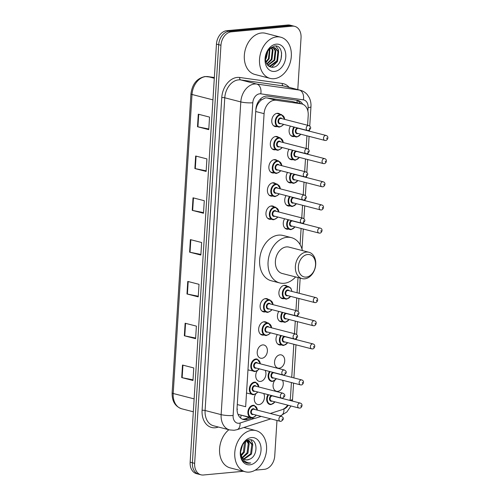 <?xml version="1.0" encoding="UTF-8"?>
<svg xmlns="http://www.w3.org/2000/svg" width="500" height="500" viewBox="0 0 500 500"><rect width="100%" height="100%" fill="white"/><g stroke="black" fill="none" stroke-linecap="round" stroke-linejoin="round"><path stroke-width="0.75" d="M292.819 159.662A6.806 4.969 -75.6 0 1 292.312 159.738A6.806 4.969 -75.6 0 1 291.038 159.637A6.806 4.969 -75.6 0 1 289 149.288M291.363 182.819A6.806 4.969 -75.6 0 1 290.856 182.9A6.806 4.969 -75.6 0 1 289.581 182.8A6.806 4.969 -75.6 0 1 287.538 172.444M289.9 205.981A6.806 4.969 -75.6 0 1 289.4 206.062A6.806 4.969 -75.6 0 1 288.119 205.963A6.806 4.969 -75.6 0 1 286.081 195.606M288.444 229.144A6.806 4.969 -75.6 0 1 287.944 229.225A6.806 4.969 -75.6 0 1 286.663 229.125A6.806 4.969 -75.6 0 1 284.625 218.769M284.075 298.625A6.806 4.969 -75.6 0 1 283.569 298.706A6.806 4.969 -75.6 0 1 282.294 298.606A6.806 4.969 -75.6 0 1 279 291.631A6.806 4.969 -75.6 0 1 284.413 285.331A6.806 4.969 -75.6 0 1 285.688 285.425A6.806 4.969 -75.6 0 1 287.256 286.269M282.619 321.788A6.806 4.969 -75.6 0 1 282.113 321.869A6.806 4.969 -75.6 0 1 280.837 321.769A6.806 4.969 -75.6 0 1 278.8 311.413M281.156 344.95A6.806 4.969 -75.6 0 1 280.656 345.031A6.806 4.969 -75.6 0 1 279.381 344.931A6.806 4.969 -75.6 0 1 277.337 334.575M280.038 354.812A6.806 4.969 -75.6 0 1 281.319 354.913A6.806 4.969 -75.6 0 1 284.606 361.887A6.806 4.969 -75.6 0 1 279.2 368.194A6.806 4.969 -75.6 0 1 277.919 368.094A6.806 4.969 -75.6 0 1 274.631 361.112A6.806 4.969 -75.6 0 1 280.038 354.812M282.469 380.238A6.806 4.969 -75.6 0 1 282.531 387.212A6.806 4.969 -75.6 0 1 277.744 391.35A6.806 4.969 -75.6 0 1 276.462 391.256A6.806 4.969 -75.6 0 1 274.544 380.719M294.275 136.5A6.806 4.969 -75.6 0 1 293.769 136.575A6.806 4.969 -75.6 0 1 292.494 136.481A6.806 4.969 -75.6 0 1 290.456 126.125M263.688 393.5A6.806 4.969 -75.6 0 1 263.75 400.475A6.806 4.969 -75.6 0 1 258.962 404.613A6.806 4.969 -75.6 0 1 257.681 404.513A6.806 4.969 -75.6 0 1 255.763 393.981M265.144 370.337A6.806 4.969 -75.6 0 1 265.206 377.312A6.806 4.969 -75.6 0 1 260.419 381.45A6.806 4.969 -75.6 0 1 259.137 381.356A6.806 4.969 -75.6 0 1 257.219 370.819M262.712 344.913A6.806 4.969 -75.6 0 1 263.994 345.012A6.806 4.969 -75.6 0 1 267.288 351.987A6.806 4.969 -75.6 0 1 261.875 358.294A6.806 4.969 -75.6 0 1 260.6 358.194A6.806 4.969 -75.6 0 1 257.306 351.213A6.806 4.969 -75.6 0 1 262.712 344.913M263.837 335.05A6.806 4.969 -75.6 0 1 263.331 335.131A6.806 4.969 -75.6 0 1 262.056 335.031A6.806 4.969 -75.6 0 1 258.762 328.056A6.806 4.969 -75.6 0 1 264.175 321.75A6.806 4.969 -75.6 0 1 265.45 321.85A6.806 4.969 -75.6 0 1 267.019 322.694M265.294 311.887A6.806 4.969 -75.6 0 1 264.788 311.969A6.806 4.969 -75.6 0 1 263.512 311.869A6.806 4.969 -75.6 0 1 260.219 304.894A6.806 4.969 -75.6 0 1 265.631 298.587A6.806 4.969 -75.6 0 1 266.906 298.688A6.806 4.969 -75.6 0 1 268.475 299.531M274.037 172.919A6.806 4.969 -75.6 0 1 273.531 173A6.806 4.969 -75.6 0 1 272.256 172.9A6.806 4.969 -75.6 0 1 268.962 165.925A6.806 4.969 -75.6 0 1 274.375 159.625A6.806 4.969 -75.6 0 1 275.65 159.719A6.806 4.969 -75.6 0 1 277.219 160.562M275.494 149.762A6.806 4.969 -75.6 0 1 274.988 149.838A6.806 4.969 -75.6 0 1 273.712 149.738A6.806 4.969 -75.6 0 1 270.419 142.762A6.806 4.969 -75.6 0 1 275.831 136.463A6.806 4.969 -75.6 0 1 277.106 136.562A6.806 4.969 -75.6 0 1 278.675 137.4M272.581 196.081A6.806 4.969 -75.6 0 1 272.075 196.163A6.806 4.969 -75.6 0 1 270.8 196.062A6.806 4.969 -75.6 0 1 267.506 189.088A6.806 4.969 -75.6 0 1 272.919 182.781A6.806 4.969 -75.6 0 1 274.194 182.881A6.806 4.969 -75.6 0 1 275.763 183.725M271.119 219.244A6.806 4.969 -75.6 0 1 270.619 219.325A6.806 4.969 -75.6 0 1 269.337 219.225A6.806 4.969 -75.6 0 1 266.05 212.25A6.806 4.969 -75.6 0 1 271.456 205.944A6.806 4.969 -75.6 0 1 272.738 206.044A6.806 4.969 -75.6 0 1 274.306 206.887M276.95 126.6A6.806 4.969 -75.6 0 1 276.444 126.675A6.806 4.969 -75.6 0 1 275.169 126.581A6.806 4.969 -75.6 0 1 271.875 119.6A6.806 4.969 -75.6 0 1 277.288 113.3A6.806 4.969 -75.6 0 1 278.562 113.4A6.806 4.969 -75.6 0 1 280.131 114.244M307.594 125.269L308.212 115.419A12.763 9.319 104.4 0 0 301.863 103.95L291.962 101.444L266.906 97.912L265.319 97.888L260.844 100.281L258.762 102.675A4.256 3.106 104.4 0 0 256.581 106.706A12.763 2.212 -176.4 0 1 256.262 106.731M301.863 103.95A12.763 9.319 104.4 0 0 301.112 103.8L276.056 100.269A12.763 9.319 104.4 0 0 274.413 100.231A12.763 9.319 104.4 0 0 264.088 113.663L245.65 406.719L237.281 404.562M256.581 106.706L256.562 106.925A12.763 9.319 -75.6 0 1 258.762 102.675M241.812 415.356L252.006 418.188A12.763 9.319 104.4 0 0 256.062 418.031L261.175 416.394M256.562 106.925L255.831 109.756M289.862 400.412A12.763 9.319 104.4 0 0 290.519 396.675L291.406 382.544M291.731 377.356L293.819 344.256M294.481 333.719L295.275 321.094M295.938 310.556L296.731 297.938M297.056 292.75L298.012 277.556M300.087 244.606L301.1 228.45M301.762 217.913L302.562 205.287M303.225 194.75L304.019 182.125M304.681 171.588L305.475 158.969M306.137 148.431L306.931 135.806M270.294 413.469L281.863 409.762A12.763 9.319 104.4 0 0 287.669 405.119M250.469 417.587A12.763 9.319 104.4 0 0 252.006 418.188M302.725 104.231A12.763 9.319 104.4 0 0 298 100.456A12.763 9.319 104.4 0 0 297.25 100.306L267.812 96.156A12.763 9.319 104.4 0 0 266.169 96.125A12.763 9.319 104.4 0 0 255.844 109.55L237.062 408.056A12.763 9.319 104.4 0 0 243.412 419.525A12.763 9.319 104.4 0 0 247.475 419.363L251.525 418.062M245.769 441.219A17.012 12.425 -75.6 0 1 245.856 441.881A17.012 12.425 -75.6 0 0 245.769 441.219M243.369 471.281L203.394 475A12.763 9.319 -75.6 0 1 201 474.812A12.763 9.319 -75.6 0 1 194.65 463.344L220.956 45.269A12.763 9.319 -75.6 0 1 231.275 31.844L292.3 26.163A12.763 9.319 -75.6 0 1 294.694 26.344A12.763 9.319 -75.6 0 1 301.044 37.812L297.787 89.588M276.975 420.462L274.744 455.887A12.763 9.319 -75.6 0 1 264.419 469.319L255.138 470.181M201 474.812L196.5 473.656A12.763 9.319 -75.6 0 1 190.15 462.188L216.45 44.112A12.763 9.319 -75.6 0 1 226.775 30.681L287.8 25L290.05 25.581A12.763 9.319 -75.6 0 1 292.444 25.762A12.763 9.319 -75.6 0 0 290.05 25.581L229.025 31.263L290.05 25.581L292.3 26.163M216.45 44.112L218.7 44.694A12.763 9.319 -75.6 0 1 229.025 31.263A12.763 9.319 -75.6 0 0 218.7 44.694L192.4 462.762L218.7 44.694L220.956 45.269M198.75 474.237A12.763 9.319 -75.6 0 1 192.4 462.762A12.763 9.319 -75.6 0 0 198.75 474.237M249.275 417.488L245.225 418.781A12.763 9.319 -75.6 0 1 242.312 419.137M296.812 100.244A12.763 9.319 -75.6 0 1 300.431 103.581M193.012 379.844L182.144 377.681A3.4 0.587 -176.4 0 1 181.713 377.581L192.975 380.481L193.762 367.938L182.506 365.037L181.713 377.581M195.644 338.038L184.775 335.875A3.4 0.587 -176.4 0 1 184.344 335.775L195.6 338.675L196.394 326.131L185.131 323.231L184.344 335.775M198.275 296.231L187.406 294.062A3.4 0.587 -176.4 0 1 186.975 293.969L198.231 296.869L199.025 284.325L187.763 281.425L186.975 293.969M208.794 129L197.925 126.838A3.4 0.587 -176.4 0 1 197.494 126.737L208.756 129.637L209.544 117.094L198.287 114.194L197.494 126.737M206.163 170.806L195.294 168.644A3.4 0.587 -176.4 0 1 194.869 168.544L206.125 171.444L206.912 158.9L195.656 156.006L194.869 168.544M203.531 212.619L192.669 210.45A3.4 0.587 -176.4 0 1 192.237 210.35L203.494 213.25L204.281 200.712L193.025 197.812L192.237 210.35M200.906 254.425L190.037 252.256A3.4 0.587 -176.4 0 1 189.606 252.162L200.863 255.062L201.65 242.519L190.394 239.619L189.606 252.162M287.8 25A12.763 9.319 -75.6 0 1 290.194 25.188L294.694 26.344M274.106 78.694A21.269 15.531 -75.6 0 1 270.119 78.388A21.269 15.531 -75.6 0 1 259.831 56.581A21.269 15.531 -75.6 0 1 276.737 36.888A21.269 15.531 -75.6 0 1 280.725 37.194A21.269 15.531 -75.6 0 1 291.012 59A21.269 15.531 -75.6 0 1 274.106 78.694M270.119 78.388L254.919 74.469A21.269 15.531 -75.6 0 1 244.631 52.669A21.269 15.531 -75.6 0 1 261.537 32.975A21.269 15.531 -75.6 0 1 265.531 33.281L280.725 37.194M276.281 44.156A13.869 10.125 -75.6 0 1 285.788 56.825A13.869 10.125 -75.6 0 1 274.562 71.425A13.869 10.125 -75.6 0 1 265.056 58.756A13.869 10.125 -75.6 0 1 276.281 44.156M273.2 47.613A9.613 7.019 -75.6 0 0 265.425 57.737C265.481 63.712 267.812 66.9 272.419 67.294C283.356 67.3 284.887 44.475 274.662 45.969L269.356 48.606C267.269 50.8 265.944 53.531 265.394 56.788C266.719 50.894 269.325 47.831 273.2 47.613L274.894 47.725L278.656 51.638L277.594 60.969L270.606 66.156L268.419 65.906L269.9 65.975L276.887 60.788L277.956 51.456L274.538 47.65M267.656 65.181L274.075 60.062L275.138 50.731L273.031 47.631M267.887 65.419L274.781 60.244L275.844 50.912L273.425 47.594M266.712 63.863L271.262 59.337L272.325 50.006L271.356 48.094M266.944 64.25L271.962 59.519L273.031 50.188L271.788 47.925M265.856 61.869L268.45 58.612L269.494 49.244M266.056 62.45L269.15 58.794L269.981 48.869M265.4 58.306L267.206 51.95M265.431 59.506L266.337 58.069L267.863 50.963M271.681 67.275L277.431 61.556L278.637 49.962L275.856 46.019M281.019 59.488L281.637 52.838M306.238 277.094A11.481 8.387 -75.6 0 1 298.369 266.6A11.481 8.387 -75.6 0 1 307.663 254.513A11.481 8.387 -75.6 0 1 315.531 265.006A11.481 8.387 -75.6 0 1 306.238 277.094M304.7 278.819A13.613 9.938 -75.6 0 1 302.15 278.619A13.613 9.938 -75.6 0 1 295.562 264.669A13.613 9.938 -75.6 0 1 306.388 252.062A13.613 9.938 -75.6 0 1 308.938 252.262A13.613 9.938 -75.6 0 1 315.525 266.212A13.613 9.938 -75.6 0 1 304.7 278.819M308.938 252.262L288.956 247.113A13.613 9.938 104.4 0 0 286.4 246.912A13.613 9.938 104.4 0 0 275.581 259.519A13.613 9.938 104.4 0 0 282.169 273.475L302.15 278.619M295.619 276.938A23.394 17.081 -75.6 0 1 284.113 283.288A23.394 17.081 -75.6 0 1 279.725 282.95A23.394 17.081 -75.6 0 1 268.406 258.969A23.394 17.081 -75.6 0 1 287.006 237.3A23.394 17.081 -75.6 0 1 291.394 237.638A23.394 17.081 -75.6 0 1 302.413 250.581M279.725 282.95L271.281 280.775A23.394 17.081 -75.6 0 1 259.969 256.794A23.394 17.081 -75.6 0 1 278.562 235.125A23.394 17.081 -75.6 0 1 282.956 235.463L291.394 237.638M249.356 472.1A21.269 15.531 -75.6 0 1 245.369 471.794A21.269 15.531 -75.6 0 1 235.075 449.994A21.269 15.531 -75.6 0 1 251.988 430.294A21.269 15.531 -75.6 0 1 255.975 430.606A21.269 15.531 -75.6 0 1 266.262 452.406A21.269 15.531 -75.6 0 1 249.356 472.1M245.369 471.794L230.169 467.881A21.269 15.531 -75.6 0 1 219.544 451.375A21.269 15.531 -75.6 0 1 228.894 429.738M243.681 458.944L250.625 453.806L251.819 444.513L248.594 440.756M244.075 459.2L251.519 454.038L252.712 444.738L249.044 440.85L246.906 440.487M249.044 440.85L247.381 440.75L245.562 441.325M242.237 457.469L247.05 452.887L248.244 443.587L246.644 440.894M242.575 457.912L247.944 453.119L249.137 443.819L247.15 440.781M241.069 455L243.475 451.969L244.513 442.231M241.325 455.75L244.369 452.194L245.562 442.9L245.062 441.719M240.512 451.763L242.45 444.963M240.794 456.044L242.087 457.875M245.306 459.744L247.087 459.881L249.531 459.244C258.519 455.981 257.694 438.569 249.569 439.769C241.525 439.631 236.962 456.206 243.819 461.6L246.663 463.113L249.013 463.294L250.75 462.925L248.8 462.881C244.494 462.062 241.831 459.069 240.819 453.906A9.613 7.019 -75.6 0 0 245.456 459.787A9.613 7.019 -75.6 0 0 247.262 459.925A9.613 7.019 -75.6 0 0 249.531 459.244M240.5 451.325L240.819 453.906M251.531 437.569A13.869 10.125 -75.6 0 1 261.031 450.231A13.869 10.125 -75.6 0 1 249.812 464.831A13.869 10.125 -75.6 0 1 240.306 452.163A13.869 10.125 -75.6 0 1 251.531 437.569M240.538 452.113L242.619 444.688M245.662 443.225L245.344 441.494M249.237 444.15L248.331 440.731M248.3 440.656L248 440.05M252.812 445.069L252.237 442.494L250.869 439.862M246.55 463.088L250.75 462.925M266.906 97.912L276.056 100.269M240.569 418.025A12.763 7.919 -107.8 0 0 241.038 415.156M297.213 102.75A12.763 8.688 -82 0 0 296.875 100.275M260.844 100.281A12.763 8.688 -82 0 0 260.912 98.575M237.544 409.206A12.763 2.212 -176.4 0 1 237.031 409.25M255.719 111.506L264.088 113.663M291.962 101.444L301.112 103.8M307.881 111.069L308.1 107.587A8.506 6.212 104.4 0 0 303.369 99.844L260.775 93.837A8.506 6.212 104.4 0 0 259.675 93.812A8.506 6.212 104.4 0 0 252.794 102.769L233.119 415.487A8.506 6.212 104.4 0 0 238.95 423.256A8.506 6.212 104.4 0 0 240.062 423.025L254.7 418.338M233.119 415.487A8.506 1.475 3.6 0 1 221.137 414.631L240.806 101.912A17.012 12.425 -75.6 0 1 254.575 84.006A17.012 12.425 -75.6 0 1 256.769 84.05L240.725 79.919A17.012 12.425 104.4 0 0 238.531 79.875A17.012 12.425 104.4 0 0 224.769 97.781L205.094 410.5A17.012 12.425 104.4 0 0 213.562 425.788L229.606 429.925A17.012 12.425 -75.6 0 1 221.137 414.631L205.094 410.5A2.125 0.369 -176.4 0 0 202.094 410.281L221.769 97.562A2.125 0.369 -176.4 0 1 224.769 97.781L240.806 101.912A8.506 1.475 3.6 0 0 252.794 102.769M229.606 429.925L234.112 430.275L237.031 429.681A8.506 5.281 -107.8 0 0 240.062 423.025M221.769 97.562A19.137 13.975 -75.6 0 1 237.256 77.419A19.137 13.975 -75.6 0 1 239.725 77.475L282.319 83.475A19.137 13.975 -75.6 0 1 289.113 87.356M218.388 427.031L217.719 427.25A19.137 13.975 -75.6 0 1 202.094 410.281M231.275 31.844L226.775 30.681M194.65 463.344L190.15 462.188M260.775 93.837A8.506 5.794 -82 0 0 256.769 84.05L299.363 90.056L283.319 85.919L240.725 79.919A2.125 1.45 98 0 1 239.725 77.475M303.369 99.844A8.506 5.794 -82 0 0 299.363 90.056A17.012 12.425 -75.6 0 1 300.363 90.25L284.319 86.119A17.012 12.425 104.4 0 0 283.319 85.919A2.125 1.45 98 0 1 282.319 83.475M283.206 409.206L283.919 408.975A8.506 6.212 104.4 0 0 288.188 405.25M217.719 427.25A2.125 1.319 72.2 0 1 217.712 426.863M279.9 415.944L280.887 415.631A8.506 5.281 -107.8 0 0 283.919 408.975M289.913 400.231A8.506 1.475 3.6 0 0 292.55 399.338L293.569 383.1M308.1 107.587A8.506 1.475 3.6 0 0 310.963 106.669C311.169 103.362 310.562 100.288 309.131 97.438L307.331 94.712C305.456 92.481 303.137 90.994 300.363 90.25M245.225 418.781L247.475 419.363M214.35 77.519L207.963 76.619A17.012 12.425 104.4 0 0 205.769 76.575A17.012 12.425 104.4 0 0 192.006 94.481A4.256 0.737 -176.4 0 1 190.938 93.919C192.213 84.031 196.938 78.231 205.113 76.519L214.35 77.506M207.744 76.575A4.256 2.894 -82 0 1 207.963 76.619L214.3 78.256M212.944 99.875L192.006 94.481L173.194 393.488A17.012 12.425 104.4 0 0 181.663 408.781C175.15 406.506 171.975 401.219 172.125 392.925A4.256 0.737 3.6 0 0 173.194 393.488L194.131 398.881M190.037 252.256L190.825 239.731M192.669 210.45L193.456 197.919M195.294 168.644L196.081 156.113M197.925 126.838L198.713 114.306M187.406 294.062L188.194 281.537M184.775 335.875L185.562 323.344M182.144 377.681L182.931 365.15M279.569 127.056A6.381 4.656 -75.6 0 1 278.369 126.962A6.381 4.656 -75.6 0 1 275.287 120.425A6.381 4.656 -75.6 0 1 280.356 114.513A6.381 4.656 -75.6 0 1 281.556 114.606L284.837 119.406M284.688 119.369A5.956 4.35 104.4 0 0 280.613 115.006A5.956 4.35 104.4 0 0 275.794 121.275A5.956 4.35 104.4 0 0 279.875 126.713A5.956 4.35 104.4 0 0 283.412 124.312M280.694 123.606A2.975 2.175 -75.6 0 1 280.062 123.787A2.975 2.175 -75.6 0 1 278.019 121.069A2.975 2.175 -75.6 0 1 280.425 117.931A2.975 2.175 -75.6 0 1 281.962 118.669M308.744 125.562L281.163 118.462A2.55 1.863 104.4 0 0 280.681 118.425A2.55 1.863 104.4 0 0 278.656 120.787A2.55 1.863 104.4 0 0 279.887 123.4L307.469 130.506A2.55 1.863 -75.6 0 1 306.238 127.888A2.55 1.863 -75.6 0 1 308.263 125.525A2.55 1.863 -75.6 0 1 308.744 125.562C311.469 127.05 311.312 128.725 308.275 130.569L307.469 130.506A2.55 1.863 -75.6 0 0 307.95 130.544M309.488 128.819L309.538 127.981L309.488 128.819M278.113 150.219A6.381 4.656 -75.6 0 1 276.913 150.125A6.381 4.656 -75.6 0 1 273.825 143.588A6.381 4.656 -75.6 0 1 278.9 137.675A6.381 4.656 -75.6 0 1 280.094 137.769L283.381 142.569M283.225 142.531A5.956 4.35 104.4 0 0 279.156 138.169A5.956 4.35 104.4 0 0 274.337 144.431A5.956 4.35 104.4 0 0 278.419 149.875A5.956 4.35 104.4 0 0 281.956 147.469M279.237 146.769A2.975 2.175 -75.6 0 1 278.6 146.944A2.975 2.175 -75.6 0 1 276.562 144.225A2.975 2.175 -75.6 0 1 278.969 141.094A2.975 2.175 -75.6 0 1 280.506 141.825M307.288 148.725L279.706 141.619A2.55 1.863 104.4 0 0 279.225 141.581A2.55 1.863 104.4 0 0 277.2 143.95A2.55 1.863 104.4 0 0 278.431 146.562L306.012 153.669A2.55 1.863 -75.6 0 1 304.775 151.05A2.55 1.863 -75.6 0 1 306.806 148.688A2.55 1.863 -75.6 0 1 307.288 148.725C310.012 150.213 309.856 151.881 306.819 153.731L306.012 153.669A2.55 1.863 -75.6 0 0 306.494 153.706M308.031 151.975L308.081 151.144L308.031 151.975M276.656 173.381A6.381 4.656 -75.6 0 1 275.456 173.287A6.381 4.656 -75.6 0 1 272.369 166.744A6.381 4.656 -75.6 0 1 277.444 160.837A6.381 4.656 -75.6 0 1 278.637 160.931L281.925 165.731M281.769 165.688A5.956 4.35 104.4 0 0 277.7 161.331A5.956 4.35 104.4 0 0 272.881 167.594A5.956 4.35 104.4 0 0 276.962 173.031A5.956 4.35 104.4 0 0 280.5 170.631M277.775 169.931A2.975 2.175 -75.6 0 1 277.144 170.106A2.975 2.175 -75.6 0 1 275.106 167.387A2.975 2.175 -75.6 0 1 277.512 164.256A2.975 2.175 -75.6 0 1 279.05 164.988M305.831 171.887L278.25 164.781A2.55 1.863 104.4 0 0 277.769 164.744A2.55 1.863 104.4 0 0 275.738 167.106A2.55 1.863 104.4 0 0 276.975 169.725L304.556 176.831A2.55 1.863 -75.6 0 1 303.319 174.213A2.55 1.863 -75.6 0 1 305.35 171.85A2.55 1.863 -75.6 0 1 305.831 171.887C308.556 173.375 308.4 175.044 305.363 176.894L304.556 176.831A2.55 1.863 -75.6 0 0 305.031 176.869M306.575 175.138L306.625 174.3L306.575 175.138M275.194 196.544A6.381 4.656 -75.6 0 1 274 196.45A6.381 4.656 -75.6 0 1 270.912 189.906A6.381 4.656 -75.6 0 1 275.988 184A6.381 4.656 -75.6 0 1 277.181 184.094L280.469 188.888M280.312 188.85A5.956 4.35 104.4 0 0 276.238 184.488A5.956 4.35 104.4 0 0 271.425 190.756A5.956 4.35 104.4 0 0 275.506 196.194A5.956 4.35 104.4 0 0 279.037 193.794M276.319 193.094A2.975 2.175 -75.6 0 1 275.688 193.269A2.975 2.175 -75.6 0 1 273.65 190.55A2.975 2.175 -75.6 0 1 276.056 187.419A2.975 2.175 -75.6 0 1 277.594 188.15M304.369 195.05L276.788 187.944A2.55 1.863 104.4 0 0 276.312 187.906A2.55 1.863 104.4 0 0 274.281 190.269A2.55 1.863 104.4 0 0 275.519 192.887L303.1 199.988A2.55 1.863 -75.6 0 1 301.863 197.375A2.55 1.863 -75.6 0 1 303.894 195.012A2.55 1.863 -75.6 0 1 304.369 195.05C307.1 196.537 306.944 198.206 303.906 200.056L303.1 199.988A2.55 1.863 -75.6 0 0 303.575 200.025M305.119 198.3L305.169 197.463L305.119 198.3M273.738 219.7A6.381 4.656 -75.6 0 1 272.544 219.613A6.381 4.656 -75.6 0 1 269.456 213.069A6.381 4.656 -75.6 0 1 274.531 207.162A6.381 4.656 -75.6 0 1 275.725 207.25L279.006 212.05M278.856 212.013A5.956 4.35 104.4 0 0 274.781 207.65A5.956 4.35 104.4 0 0 269.962 213.919A5.956 4.35 104.4 0 0 274.05 219.356A5.956 4.35 104.4 0 0 277.581 216.956M274.862 216.256A2.975 2.175 -75.6 0 1 274.231 216.431A2.975 2.175 -75.6 0 1 272.188 213.713A2.975 2.175 -75.6 0 1 274.6 210.575A2.975 2.175 -75.6 0 1 276.137 211.312M302.913 218.206L275.331 211.106A2.55 1.863 104.4 0 0 274.856 211.069A2.55 1.863 104.4 0 0 272.825 213.431A2.55 1.863 104.4 0 0 274.062 216.05L301.644 223.15A2.55 1.863 -75.6 0 1 300.406 220.538A2.55 1.863 -75.6 0 1 302.438 218.175A2.55 1.863 -75.6 0 1 302.913 218.206C305.644 219.7 305.487 221.369 302.45 223.219L301.644 223.15A2.55 1.863 -75.6 0 0 302.119 223.188M303.656 221.462L303.712 220.625L303.656 221.462M267.913 312.35A6.381 4.656 -75.6 0 1 266.712 312.256A6.381 4.656 -75.6 0 1 263.625 305.712A6.381 4.656 -75.6 0 1 268.7 299.806A6.381 4.656 -75.6 0 1 269.894 299.9L273.181 304.7M273.025 304.656A5.956 4.35 104.4 0 0 268.956 300.294A5.956 4.35 104.4 0 0 264.137 306.562A5.956 4.35 104.4 0 0 268.219 312A5.956 4.35 104.4 0 0 271.756 309.6M269.031 308.9A2.975 2.175 -75.6 0 1 268.4 309.075A2.975 2.175 -75.6 0 1 266.363 306.356A2.975 2.175 -75.6 0 1 268.769 303.225A2.975 2.175 -75.6 0 1 270.306 303.956M297.087 310.856L269.506 303.75A2.55 1.863 104.4 0 0 269.025 303.712A2.55 1.863 104.4 0 0 266.994 306.075A2.55 1.863 104.4 0 0 268.231 308.694L295.812 315.8A2.55 1.863 -75.6 0 1 294.575 313.181A2.55 1.863 -75.6 0 1 296.606 310.819A2.55 1.863 -75.6 0 1 297.087 310.856C299.812 312.344 299.656 314.012 296.619 315.863L295.812 315.8A2.55 1.863 -75.6 0 0 296.294 315.831M297.831 314.106L297.881 313.269L297.831 314.106M266.456 335.506A6.381 4.656 -75.6 0 1 265.256 335.419A6.381 4.656 -75.6 0 1 262.169 328.875A6.381 4.656 -75.6 0 1 267.244 322.969A6.381 4.656 -75.6 0 1 268.438 323.056L271.725 327.856M271.569 327.819A5.956 4.35 104.4 0 0 267.5 323.456A5.956 4.35 104.4 0 0 262.681 329.725A5.956 4.35 104.4 0 0 266.762 335.163A5.956 4.35 104.4 0 0 270.3 332.762M267.575 332.062A2.975 2.175 -75.6 0 1 266.944 332.238A2.975 2.175 -75.6 0 1 264.906 329.519A2.975 2.175 -75.6 0 1 267.312 326.381A2.975 2.175 -75.6 0 1 268.85 327.119M295.631 334.012L268.05 326.912A2.55 1.863 104.4 0 0 267.569 326.875A2.55 1.863 104.4 0 0 265.538 329.237A2.55 1.863 104.4 0 0 266.775 331.856L294.356 338.956A2.55 1.863 -75.6 0 1 293.119 336.344A2.55 1.863 -75.6 0 1 295.15 333.981A2.55 1.863 -75.6 0 1 295.631 334.012C298.356 335.506 298.2 337.175 295.163 339.025L294.356 338.956A2.55 1.863 -75.6 0 0 294.831 338.994M296.375 337.269L296.425 336.431L296.375 337.269M255.181 371.512A6.381 4.656 -75.6 0 1 253.988 371.419A6.381 4.656 -75.6 0 1 250.9 364.881A6.381 4.656 -75.6 0 1 255.975 358.969A6.381 4.656 -75.6 0 1 257.169 359.062L260.45 363.862M260.3 363.825A5.956 4.35 104.4 0 0 256.225 359.462A5.956 4.35 104.4 0 0 251.406 365.725A5.956 4.35 104.4 0 0 255.494 371.169A5.956 4.35 104.4 0 0 259.025 368.762M256.306 368.062A2.975 2.175 -75.6 0 1 255.675 368.237A2.975 2.175 -75.6 0 1 253.631 365.519A2.975 2.175 -75.6 0 1 256.044 362.388A2.975 2.175 -75.6 0 1 257.581 363.119M284.356 370.019L256.775 362.912A2.55 1.863 104.4 0 0 256.3 362.875A2.55 1.863 104.4 0 0 254.269 365.244A2.55 1.863 104.4 0 0 255.506 367.856L283.087 374.963A2.55 1.863 -75.6 0 1 281.85 372.344A2.55 1.863 -75.6 0 1 283.881 369.981A2.55 1.863 -75.6 0 1 284.356 370.019C287.087 371.506 286.931 373.175 283.894 375.025L283.087 374.963A2.55 1.863 -75.6 0 0 283.562 375M285.1 373.269L285.156 372.438L285.1 373.269M253.725 394.675A6.381 4.656 -75.6 0 1 252.531 394.581A6.381 4.656 -75.6 0 1 249.444 388.038A6.381 4.656 -75.6 0 1 254.513 382.131A6.381 4.656 -75.6 0 1 255.712 382.225L258.994 387.025M258.844 386.981A5.956 4.35 104.4 0 0 254.769 382.625A5.956 4.35 104.4 0 0 249.95 388.888A5.956 4.35 104.4 0 0 254.031 394.325A5.956 4.35 104.4 0 0 257.569 391.925M254.85 391.225A2.975 2.175 -75.6 0 1 254.219 391.4A2.975 2.175 -75.6 0 1 252.175 388.681A2.975 2.175 -75.6 0 1 254.587 385.55A2.975 2.175 -75.6 0 1 256.125 386.281M282.9 393.181L255.319 386.075A2.55 1.863 104.4 0 0 254.844 386.037A2.55 1.863 104.4 0 0 252.812 388.4A2.55 1.863 104.4 0 0 254.044 391.019L281.625 398.125A2.55 1.863 -75.6 0 1 280.394 395.506A2.55 1.863 -75.6 0 1 282.425 393.144A2.55 1.863 -75.6 0 1 282.9 393.181C285.625 394.669 285.475 396.337 282.438 398.188L281.625 398.125A2.55 1.863 -75.6 0 0 282.106 398.162M283.644 396.431L283.7 395.594L283.644 396.431M252.269 417.837A6.381 4.656 -75.6 0 1 251.069 417.744A6.381 4.656 -75.6 0 1 247.987 411.2A6.381 4.656 -75.6 0 1 253.056 405.294A6.381 4.656 -75.6 0 1 254.256 405.387L257.538 410.181M257.387 410.144A5.956 4.35 104.4 0 0 253.312 405.781A5.956 4.35 104.4 0 0 248.494 412.05A5.956 4.35 104.4 0 0 252.575 417.488A5.956 4.35 104.4 0 0 256.112 415.087M253.394 414.387A2.975 2.175 -75.6 0 1 252.763 414.562A2.975 2.175 -75.6 0 1 250.719 411.844A2.975 2.175 -75.6 0 1 253.131 408.713A2.975 2.175 -75.6 0 1 254.662 409.444M281.444 416.344L253.863 409.237A2.55 1.863 104.4 0 0 253.381 409.2A2.55 1.863 104.4 0 0 251.356 411.562A2.55 1.863 104.4 0 0 252.587 414.181L280.169 421.281A2.55 1.863 -75.6 0 1 278.938 418.669A2.55 1.863 -75.6 0 1 280.963 416.306A2.55 1.863 -75.6 0 1 281.444 416.344C284.169 417.831 284.012 419.5 280.975 421.35L280.169 421.281A2.55 1.863 -75.6 0 0 280.65 421.319M282.188 419.594L282.238 418.756L282.188 419.594M296.894 136.956A6.381 4.656 -75.6 0 1 295.694 136.862A6.381 4.656 -75.6 0 1 293.881 127.006M294.5 127.163A5.956 4.35 104.4 0 0 293.356 133.525A5.956 4.35 104.4 0 0 297.2 136.613A5.956 4.35 104.4 0 0 300.738 134.213M298.019 133.506A2.975 2.175 -75.6 0 1 297.381 133.688A2.975 2.175 -75.6 0 1 295.338 131.213A2.975 2.175 -75.6 0 1 297.381 127.906M298.488 128.363A2.55 1.863 104.4 0 0 298.006 128.325A2.55 1.863 104.4 0 0 295.981 130.688A2.55 1.863 104.4 0 0 297.213 133.3L324.794 140.406A2.55 1.863 -75.6 0 1 323.562 137.787A2.55 1.863 -75.6 0 1 325.588 135.425A2.55 1.863 -75.6 0 1 326.069 135.463L298.488 128.363M325.275 140.444A2.55 1.863 -75.6 0 1 324.794 140.406L325.6 140.469C327.406 140.612 329.412 136.4 326.069 135.463M326.863 137.881L326.812 138.713L326.863 137.881M295.438 160.119A6.381 4.656 -75.6 0 1 294.237 160.025A6.381 4.656 -75.6 0 1 292.425 150.169M293.038 150.325A5.956 4.35 104.4 0 0 291.9 156.688A5.956 4.35 104.4 0 0 295.744 159.775A5.956 4.35 104.4 0 0 299.281 157.369M296.556 156.669A2.975 2.175 -75.6 0 1 295.925 156.844A2.975 2.175 -75.6 0 1 293.881 154.369A2.975 2.175 -75.6 0 1 295.919 151.069M297.031 151.519A2.55 1.863 104.4 0 0 296.55 151.481A2.55 1.863 104.4 0 0 294.519 153.85A2.55 1.863 104.4 0 0 295.756 156.463L323.338 163.569A2.55 1.863 -75.6 0 1 322.1 160.95A2.55 1.863 -75.6 0 1 324.131 158.588A2.55 1.863 -75.6 0 1 324.613 158.625L297.031 151.519M323.812 163.606A2.55 1.863 -75.6 0 1 323.338 163.569L324.144 163.631C325.95 163.769 327.95 159.556 324.613 158.625M325.406 161.044L325.356 161.875L325.406 161.044M293.975 183.281A6.381 4.656 -75.6 0 1 292.781 183.188A6.381 4.656 -75.6 0 1 290.969 173.331M291.581 173.487A5.956 4.35 104.4 0 0 290.444 179.85A5.956 4.35 104.4 0 0 294.288 182.931A5.956 4.35 104.4 0 0 297.819 180.531M295.1 179.831A2.975 2.175 -75.6 0 1 294.469 180.006A2.975 2.175 -75.6 0 1 292.419 177.531A2.975 2.175 -75.6 0 1 294.462 174.231M295.569 174.681A2.55 1.863 104.4 0 0 295.094 174.644A2.55 1.863 104.4 0 0 293.062 177.006A2.55 1.863 104.4 0 0 294.3 179.625L321.881 186.731A2.55 1.863 -75.6 0 1 320.644 184.112A2.55 1.863 -75.6 0 1 322.675 181.75A2.55 1.863 -75.6 0 1 323.15 181.788L295.569 174.681M322.356 186.769A2.55 1.863 -75.6 0 1 321.881 186.731L322.688 186.794C324.494 186.931 326.494 182.719 323.15 181.788M323.95 184.2L323.9 185.037L323.95 184.2M292.519 206.444A6.381 4.656 -75.6 0 1 291.325 206.35A6.381 4.656 -75.6 0 1 289.506 196.488M290.125 196.65A5.956 4.35 104.4 0 0 288.981 203.012A5.956 4.35 104.4 0 0 292.831 206.094A5.956 4.35 104.4 0 0 296.363 203.694M293.644 202.994A2.975 2.175 -75.6 0 1 293.012 203.169A2.975 2.175 -75.6 0 1 290.963 200.694A2.975 2.175 -75.6 0 1 293.006 197.394M294.113 197.844A2.55 1.863 104.4 0 0 293.637 197.806A2.55 1.863 104.4 0 0 291.606 200.169A2.55 1.863 104.4 0 0 292.844 202.787L320.425 209.887A2.55 1.863 -75.6 0 1 319.188 207.275A2.55 1.863 -75.6 0 1 321.219 204.913A2.55 1.863 -75.6 0 1 321.694 204.95L294.113 197.844M320.9 209.925A2.55 1.863 -75.6 0 1 320.425 209.887L321.231 209.956C323.038 210.094 325.037 205.881 321.694 204.95M322.494 207.362L322.438 208.2L322.494 207.362M291.062 229.6A6.381 4.656 -75.6 0 1 289.869 229.513A6.381 4.656 -75.6 0 1 288.05 219.65M288.669 219.812A5.956 4.35 104.4 0 0 287.525 226.169A5.956 4.35 104.4 0 0 291.369 229.256A5.956 4.35 104.4 0 0 294.906 226.856M292.188 226.156A2.975 2.175 -75.6 0 1 291.556 226.331A2.975 2.175 -75.6 0 1 289.506 223.856A2.975 2.175 -75.6 0 1 291.55 220.55M292.656 221.006A2.55 1.863 104.4 0 0 292.181 220.969A2.55 1.863 104.4 0 0 290.15 223.331A2.55 1.863 104.4 0 0 291.381 225.95L318.962 233.05A2.55 1.863 -75.6 0 1 317.731 230.438A2.55 1.863 -75.6 0 1 319.762 228.069A2.55 1.863 -75.6 0 1 320.238 228.106L292.656 221.006M319.444 233.088A2.55 1.863 -75.6 0 1 318.962 233.05L319.775 233.119C321.575 233.256 323.581 229.044 320.238 228.106M321.037 230.525L320.981 231.363L321.037 230.525M286.694 299.088A6.381 4.656 -75.6 0 1 285.494 298.994A6.381 4.656 -75.6 0 1 282.406 292.45A6.381 4.656 -75.6 0 1 287.481 286.544A6.381 4.656 -75.6 0 1 288.675 286.637L283.906 285.406M291.806 291.394A5.956 4.35 104.4 0 0 287.738 287.038A5.956 4.35 104.4 0 0 282.919 293.3A5.956 4.35 104.4 0 0 287 298.738A5.956 4.35 104.4 0 0 290.538 296.337M287.812 295.637A2.975 2.175 -75.6 0 1 287.181 295.812A2.975 2.175 -75.6 0 1 285.144 293.094A2.975 2.175 -75.6 0 1 287.55 289.962A2.975 2.175 -75.6 0 1 289.088 290.694M288.288 290.487A2.55 1.863 104.4 0 0 287.806 290.45A2.55 1.863 104.4 0 0 285.775 292.812A2.55 1.863 104.4 0 0 287.013 295.431L314.594 302.538A2.55 1.863 -75.6 0 1 313.356 299.919A2.55 1.863 -75.6 0 1 315.387 297.556A2.55 1.863 -75.6 0 1 315.869 297.594L288.288 290.487M315.075 302.575A2.55 1.863 -75.6 0 1 314.594 302.538L315.4 302.6C317.206 302.738 319.212 298.525 315.869 297.594M316.663 300.006L316.613 300.844L316.663 300.006M285.238 322.25A6.381 4.656 -75.6 0 1 284.037 322.156A6.381 4.656 -75.6 0 1 282.225 312.294M282.838 312.456A5.956 4.35 104.4 0 0 281.7 318.819A5.956 4.35 104.4 0 0 285.544 321.9A5.956 4.35 104.4 0 0 289.081 319.5M286.356 318.8A2.975 2.175 -75.6 0 1 285.725 318.975A2.975 2.175 -75.6 0 1 283.681 316.5A2.975 2.175 -75.6 0 1 285.719 313.2M286.831 313.65A2.55 1.863 104.4 0 0 286.35 313.612A2.55 1.863 104.4 0 0 284.319 315.975A2.55 1.863 104.4 0 0 285.556 318.594L313.137 325.694A2.55 1.863 -75.6 0 1 311.9 323.081A2.55 1.863 -75.6 0 1 313.931 320.719A2.55 1.863 -75.6 0 1 314.413 320.756L286.831 313.65M313.612 325.731A2.55 1.863 -75.6 0 1 313.137 325.694L313.944 325.763C315.75 325.9 317.75 321.688 314.413 320.756M315.206 323.169L315.156 324.006L315.206 323.169M283.775 345.406A6.381 4.656 -75.6 0 1 282.581 345.319A6.381 4.656 -75.6 0 1 280.769 335.456M281.381 335.619A5.956 4.35 104.4 0 0 280.244 341.975A5.956 4.35 104.4 0 0 284.088 345.062A5.956 4.35 104.4 0 0 287.619 342.663M284.9 341.962A2.975 2.175 -75.6 0 1 284.269 342.137A2.975 2.175 -75.6 0 1 282.219 339.663A2.975 2.175 -75.6 0 1 284.262 336.356M285.369 336.812A2.55 1.863 104.4 0 0 284.894 336.775A2.55 1.863 104.4 0 0 282.863 339.137A2.55 1.863 104.4 0 0 284.1 341.756L311.681 348.856A2.55 1.863 -75.6 0 1 310.444 346.244A2.55 1.863 -75.6 0 1 312.475 343.881A2.55 1.863 -75.6 0 1 312.95 343.913L285.369 336.812M312.156 348.894A2.55 1.863 -75.6 0 1 311.681 348.856L312.488 348.925C314.294 349.062 316.294 344.85 312.95 343.913M313.75 346.331L313.694 347.169L313.75 346.331M272.506 381.413A6.381 4.656 -75.6 0 1 271.312 381.319A6.381 4.656 -75.6 0 1 269.494 371.463M270.113 371.619A5.956 4.35 104.4 0 0 268.969 377.981A5.956 4.35 104.4 0 0 272.812 381.069A5.956 4.35 104.4 0 0 276.35 378.663M273.631 377.962A2.975 2.175 -75.6 0 1 273 378.137A2.975 2.175 -75.6 0 1 270.95 375.662A2.975 2.175 -75.6 0 1 272.994 372.362M274.1 372.812A2.55 1.863 104.4 0 0 273.625 372.775A2.55 1.863 104.4 0 0 271.594 375.144A2.55 1.863 104.4 0 0 272.825 377.756L300.406 384.862A2.55 1.863 -75.6 0 1 299.175 382.244A2.55 1.863 -75.6 0 1 301.206 379.881A2.55 1.863 -75.6 0 1 301.681 379.919L274.1 372.812M300.887 384.9A2.55 1.863 -75.6 0 1 300.406 384.862L301.219 384.925C303.019 385.062 305.025 380.85 301.681 379.919M302.481 382.337L302.425 383.169L302.481 382.337M271.05 404.575A6.381 4.656 -75.6 0 1 269.85 404.481A6.381 4.656 -75.6 0 1 268.038 394.625M268.656 394.781A5.956 4.35 104.4 0 0 267.512 401.144A5.956 4.35 104.4 0 0 271.356 404.225A5.956 4.35 104.4 0 0 274.894 401.825M272.175 401.125A2.975 2.175 -75.6 0 1 271.544 401.3A2.975 2.175 -75.6 0 1 269.494 398.825A2.975 2.175 -75.6 0 1 271.537 395.525M272.644 395.975A2.55 1.863 104.4 0 0 272.162 395.938A2.55 1.863 104.4 0 0 270.138 398.3A2.55 1.863 104.4 0 0 271.369 400.919L298.95 408.025A2.55 1.863 -75.6 0 1 297.719 405.406A2.55 1.863 -75.6 0 1 299.744 403.044A2.55 1.863 -75.6 0 1 300.225 403.081L272.644 395.975M299.431 408.062A2.55 1.863 -75.6 0 1 298.95 408.025L299.756 408.088C301.562 408.225 303.569 404.012 300.225 403.081M301.025 405.494L300.969 406.331L301.025 405.494M280.887 415.631L286.887 411.969L290.969 405.969M292.369 401.056L292.55 399.338M293.9 377.912L295.981 344.812M296.306 339.625L296.375 338.556M296.625 334.556L297.438 321.656M297.762 316.469L297.831 315.394M298.081 311.394L298.894 298.494M299.219 293.306L300.175 278.113M302.006 249.062L303.269 229.006M303.594 223.819L303.663 222.75M303.913 218.75L304.725 205.844M305.05 200.662L305.119 199.587M305.369 195.588L306.181 182.688M306.506 177.5L306.575 176.431M306.825 172.425L307.638 159.525M307.962 154.338L308.031 153.269M308.281 149.262L309.094 136.363M309.419 131.175L309.488 130.106M309.744 126.1L310.963 106.669M237.031 429.681L270.781 418.869M172.125 392.925L190.938 93.919M181.663 408.781L193.319 411.781M255.975 430.606L243.875 427.488M283.562 124.35L282.919 125.213L279.631 127.062L273.6 125.738M281.556 114.606L276.781 113.381M282.106 147.513L281.462 148.375L278.175 150.225L272.144 148.9M280.094 137.769L275.325 136.537M280.65 170.669L280.006 171.537L276.719 173.388L270.688 172.056M278.637 160.931L273.869 159.7M279.194 193.831L278.55 194.7L275.262 196.544L269.231 195.219M277.181 184.094L272.413 182.862M277.738 216.994L277.094 217.856L273.806 219.706L267.775 218.381M275.725 207.25L270.956 206.025M271.906 309.637L271.262 310.506L267.975 312.35L261.944 311.025M269.894 299.9L265.125 298.669M270.45 332.8L269.806 333.669L266.519 335.513L260.487 334.188M268.438 323.056L263.669 321.831M259.181 368.806L258.538 369.669L255.25 371.519L247.969 369.869M257.725 391.969L257.081 392.831L253.794 394.681L246.513 393.031M256.262 415.125L255.625 415.994L252.331 417.837L238.019 414.381M290.925 135.638L296.956 136.962L300.887 134.25M289.469 158.8L295.5 160.125L299.431 157.413M288.012 181.956L294.044 183.287L297.975 180.569M286.556 205.119L292.587 206.444L296.519 203.731M285.094 228.281L291.131 229.606L295.062 226.894M280.725 297.762L286.756 299.094L290.688 296.381M291.962 291.438L290.825 288.113L288.675 286.637M279.269 320.925L285.3 322.25L289.231 319.538M277.812 344.087L283.844 345.412L287.775 342.7M271.312 381.319L272.575 381.419L276.506 378.706M269.85 404.481L271.119 404.581L275.044 401.863"/></g></svg>
